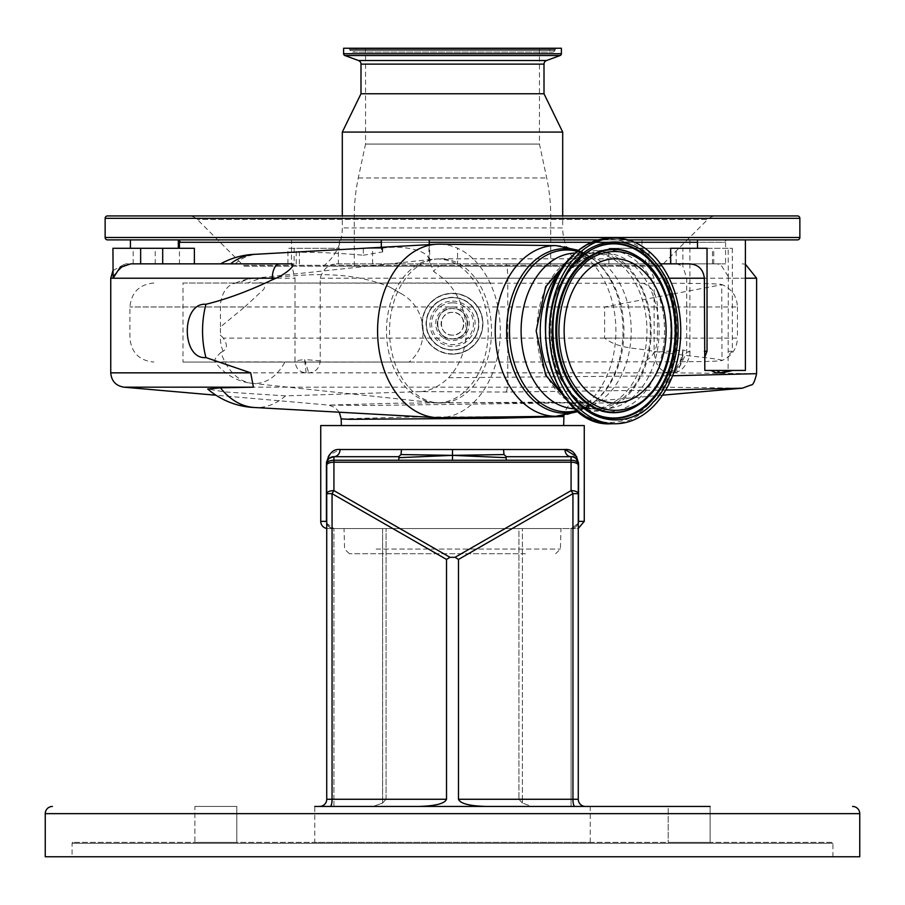 <?xml version="1.0" encoding="UTF-8"?>
<svg xmlns="http://www.w3.org/2000/svg" width="905" height="905" viewBox="0 0 905 905"><rect width="100%" height="100%" fill="white"/><g stroke="black" fill="none" stroke-linecap="round" stroke-linejoin="round"><path stroke-width="0.68" stroke-dasharray="4.53 3.39" d="M561.801 269.136A77.853 55.058 -90 0 1 562.152 268.762A77.853 55.058 -90 0 1 595.298 253.072A77.853 55.058 -90 0 1 647.505 306.207A77.853 55.058 -90 0 1 628.455 393.075A77.853 55.058 -90 0 1 595.298 408.777A77.853 55.058 -90 0 1 561.801 392.713M591.915 253.072A77.853 55.058 -90 0 1 646.962 330.925A77.853 55.058 -90 0 1 591.915 408.777A77.853 55.058 -90 0 1 536.857 330.925A77.853 55.058 -90 0 1 591.915 253.072L576.157 253.072A77.853 55.058 -90 0 1 631.215 330.925A77.853 55.058 -90 0 1 576.157 408.777A77.853 55.058 -90 0 1 575.139 408.766M591.915 408.777L576.157 408.777C580.806 409.354 586.972 406.956 594.642 401.582A80.941 57.23 -90 0 1 577.13 410.508M665.718 390.055L505.952 392.035L420.904 391.639L285.528 395.87A76.642 54.198 -90 0 1 256.749 407.567A76.642 54.198 -90 0 1 255.81 407.555A76.642 54.198 -90 0 1 254.622 407.51M254.622 254.339A76.642 54.198 -90 0 1 255.81 254.294A76.642 54.198 -90 0 1 256.749 254.282A76.642 54.198 -90 0 1 258.445 254.316L259.396 254.26C289.193 251.364 323.843 251.68 363.335 255.233L363.335 248.287M130.84 263.853L279.6 263.853M540.545 402.159L396.481 403.211L328.786 405.101L368.064 405.519L576.281 402.725L540.545 402.159M285.528 395.87L224.893 391.944L207.698 389.026M341.174 418.902L407.85 417.069L563.894 416.538C567.367 401.797 571.406 405.406 576.293 402.725L662.494 395.18M531.099 425.554L341.343 425.554L531.099 425.554M123.872 387.17L661.736 387.17L742.598 388.166M294.125 248.275L294.125 263.853L292.077 263.853C291.58 264.532 292.553 269.328 294.996 278.22L294.996 360.869C295.618 368.245 299.329 372.238 306.105 372.849L308.696 372.849C315.607 372.306 319.454 368.301 320.234 360.857L320.234 278.22C322.372 270.991 326.434 266.387 332.406 264.418L338.368 263.853L338.368 248.275L339.42 248.275L287.937 248.275L338.368 248.275M648.998 248.275L608.929 248.275L679.678 248.275L641.984 248.275L648.998 248.275L648.998 266.33L654.111 278.22L654.111 352.305C655.163 364.828 660.243 371.672 669.361 372.849L677.144 371.831L686.714 352.305L686.714 278.22L682.879 266.409L682.879 248.275L679.678 248.275L682.879 248.275M452.5 338.945C472.116 339.907 472.127 307.576 452.5 308.526C432.907 307.576 432.839 339.873 452.5 338.945C472.116 339.895 472.127 307.587 452.5 308.526C432.907 307.576 432.839 339.861 452.5 338.945L447.523 338.108C431.527 333.56 435.972 307.564 452.5 308.526A15.215 15.215 0 0 1 467.715 323.741A15.215 15.215 0 0 1 452.5 338.945A15.215 15.215 0 0 1 437.285 323.741A15.215 15.215 0 0 1 452.5 308.526A15.215 15.215 0 0 1 467.715 323.741A15.215 15.215 0 0 1 452.5 338.945A15.215 15.215 0 0 1 437.285 323.741A15.215 15.215 0 0 1 452.5 308.526C469.062 307.564 473.428 333.594 457.478 338.108L452.5 338.945M112.944 248.275L194.371 248.275M112.944 276.082L125.501 263.853L179.45 263.853L179.45 248.275M291.512 239.893L339.42 239.893L291.512 239.893L291.512 264.69L292.077 263.853L125.501 263.853M306.105 372.849L304.589 359.5L294.996 360.869M320.234 360.857L304.589 359.5L308.696 372.849M648.998 266.33L645.717 264.271L643.104 263.853L335.144 263.853M669.361 372.849C677.132 368.878 681.635 361.265 682.879 349.997L654.111 352.305M420.904 391.639C430.78 390.655 440 386.005 448.541 377.702L672.585 375.767M756.625 373.675L671.012 372.849L110.749 372.849M745.403 278.22L728.299 278.22L728.118 370.45L723.072 370.45L718.332 372.849L716.104 372.849M704.814 370.45L727.02 370.45A21.562 9.785 -90 0 1 722.529 372.849L718.332 372.849M745.403 370.45L728.118 370.45M738.39 239.893L697.495 239.893L738.39 239.893M728.299 278.22L728.186 248.275L732.326 248.275L707.031 248.275M682.879 239.893L641.984 239.893L682.879 239.893M686.714 352.305L689.893 351.683L682.879 349.997C683.241 361.265 679.836 368.878 672.664 372.849M669.157 278.22L443.02 278.22C471.415 303.186 474.05 350.755 448.541 377.702M443.02 278.22L433.665 271.466L428.947 259.724C428.133 249.803 402.114 245.934 388.347 247.574C382.781 247.766 380.541 248.513 381.616 249.825L382.702 251.918L363.335 255.233M381.322 247.291L381.616 249.825L381.616 248.275L382.702 248.275L363.595 248.275M440.022 244.169A86.767 61.359 -90 0 1 500.307 330.925A86.767 61.359 -90 0 1 440.022 417.68M381.322 242.291L429.242 242.291M591.542 242.291L595.614 242.291M626.215 242.291L634.62 242.291M697.495 242.291L179.405 242.291M363.335 248.275L381.616 248.275M505.952 392.035A14.378 2.138 89.4 0 0 507.773 377.724L507.773 278.22A14.378 2.138 -90 0 0 505.635 263.853L687.732 263.853M728.186 248.275L670.65 248.275M728.186 276.319L720.912 264.905L717.122 263.853L712.495 263.853L725.595 263.853L670.967 263.853L676.974 263.853L682.879 266.409M422.216 239.893L381.322 239.893L422.216 239.893M294.125 263.853L179.45 263.853M643.104 263.853L338.368 263.853M505.635 263.853L660.492 263.853M717.122 263.853L676.974 263.853M732.326 248.275L732.326 351.287L728.118 355.552M723.072 370.45L727.02 370.45M732.79 370.45L731.726 370.45M457.534 264.136C446.12 262.393 438.167 264.837 433.665 271.466M235.142 263.853C241.771 257.778 249.542 254.599 258.445 254.316M171.317 239.893L130.422 239.893L171.317 239.893M727.993 239.893L177.007 239.893L727.993 239.893A3.597 3.597 0 0 0 724.6 242.291L180.4 242.291L724.6 242.291M627.968 239.893L598.262 239.893M107.537 239.893L797.463 239.893M178.33 240.142A3.597 3.597 0 0 0 177.007 239.893M439.977 263.853L457.534 263.853L457.534 248.275M320.743 425.554L584.257 425.554M188.817 215.933L716.183 215.933A11.98 11.98 0 0 0 707.71 219.44L197.29 219.44L707.71 219.44L661.86 265.301A35.929 35.929 0 0 1 660.876 266.24L244.124 266.24A35.929 35.929 0 0 1 243.14 265.301L661.86 265.301L243.14 265.301L197.29 219.44A11.98 11.98 0 0 0 188.817 215.933L797.463 215.933M578.533 462.693L576.745 456.674M452.5 449.502L503.542 449.502L503.983 454.559L452.5 455.362L452.5 449.502L340.054 449.502L329.42 454.887M328.255 456.674L326.603 461.55M326.479 462.613L326.422 521.37C326.931 525.805 329.431 528.203 333.922 528.565L327.927 528.565L333.922 528.565L326.728 523.418M327.927 528.565A7.183 7.183 0 0 1 326.728 528.463M506.291 456.697L571.078 456.697L506.325 456.697L506.325 460.26L398.675 460.26L398.675 456.697L401.017 454.559L401.458 449.502M578.205 462.908L578.272 799.262L578.272 493.655A7.183 3.032 -0 0 0 571.078 490.623L455.034 557.31L449.966 557.31L333.922 490.623L333.922 462.206A7.183 3.032 0 0 0 326.728 465.249L326.728 463.88A7.183 3.62 180 0 1 333.922 460.26L333.922 456.697C330.517 456.018 328.13 458.416 326.728 463.88A7.183 7.183 0 0 1 333.922 456.697L398.675 456.697L333.922 456.697A7.183 6.131 -90 0 0 340.054 449.502M327.927 459.898L329.59 458.145M326.728 465.249L326.728 521.37C327.191 525.703 329.59 528.101 333.922 528.565C329.624 528.203 327.237 525.805 326.728 521.37C327.225 525.805 329.624 528.203 333.922 528.565L518.927 528.565L518.927 799.262L522.389 803.052L518.927 799.262L572.944 799.262A7.183 1.855 -90 0 0 574.799 806.446L486.257 806.446L585.456 806.446L531.857 806.446L522.389 803.052L531.857 806.446L585.456 806.446A7.183 7.183 0 0 1 578.272 799.262L578.272 465.249A7.183 3.032 0 0 0 571.078 462.206L571.078 490.623A7.183 1.629 60.1 0 1 572.944 493.655L572.944 799.262L458.484 799.262L458.484 559.426L572.944 493.655L578.272 493.655L578.272 465.249M571.078 528.565L577.073 528.565L571.078 528.565L578.272 523.418L571.078 528.565C575.376 528.203 577.763 525.805 578.272 521.37C577.775 525.805 575.376 528.203 571.078 528.565C575.41 528.101 577.809 525.703 578.272 521.37C577.809 525.703 575.41 528.101 571.078 528.565L571.078 799.262L571.078 528.565L522.389 528.565L571.078 528.565M578.533 522.151L578.272 463.88A7.183 7.183 0 0 0 571.078 456.697A7.183 6.131 -90 0 1 564.946 449.502L503.542 449.502M506.325 460.26L571.078 460.26L571.078 456.697L506.325 456.697L503.983 454.559M401.017 454.559L452.5 455.362L398.935 457.659M375.813 528.565L560.964 528.565L375.813 528.565M578.272 799.262L522.389 799.262L522.389 528.565L522.389 799.262L518.927 799.262L518.927 528.565L382.611 528.565L382.611 799.262L382.611 528.565L333.922 528.565C329.59 528.101 327.191 525.703 326.728 521.37L326.728 799.262A7.183 7.183 0 0 1 319.544 806.446L330.201 806.446A7.183 1.855 90 0 0 332.056 799.262L332.056 493.655L326.728 493.655A7.183 3.032 0 0 1 333.922 490.623A7.183 1.629 -60.1 0 0 332.056 493.655L446.516 559.426L449.966 557.31M590.241 842.385L590.241 806.446L314.759 806.446L373.143 806.446L382.611 803.052L386.073 799.262L382.611 803.052L373.143 806.446L314.759 806.446L314.759 842.385L590.241 842.385L314.759 842.385M525.432 553.713L349.364 553.713L525.432 553.713M506.065 457.659L452.5 455.362L452.5 460.26M398.675 460.26L333.922 460.26L333.922 462.206L571.078 462.206L571.078 460.26A7.183 3.62 180 0 1 578.272 463.88M244.124 266.24L660.876 266.24M418.744 806.446C435.486 805.993 444.74 803.595 446.516 799.262L446.516 559.426M194.892 806.446L236.816 806.446L194.892 806.446L236.816 806.446L194.892 806.446L194.892 842.385L236.816 842.385L194.892 842.385L236.816 842.385L194.892 842.385L194.892 806.446M710.108 806.446L710.108 842.385L710.108 806.446L668.184 806.446L710.108 806.446L668.184 806.446L710.108 806.446L668.184 806.446L668.184 842.385L710.108 842.385L668.184 842.385L710.108 842.385L668.184 842.385L668.184 806.446M333.922 806.446L373.143 806.446L333.922 806.446L333.922 799.262L326.728 799.262L386.073 799.262L386.073 528.565L386.073 799.262L333.922 799.262L333.922 528.565L333.922 806.446M236.816 806.446L236.816 842.385L236.816 806.446M831.967 842.385L73.034 842.385L831.967 842.385A0.962 0.962 0 0 1 832.917 843.336L832.917 856.752L72.083 856.752L832.917 856.752M73.034 842.385A0.962 0.962 0 0 0 72.083 843.336L72.083 856.752M581.858 266.24L323.142 266.24L581.858 266.24A47.908 47.908 0 0 1 562.695 227.913L342.305 227.913L562.695 227.913L562.695 215.933M323.142 266.24A47.908 47.908 0 0 0 342.305 227.913L342.305 215.933M455.034 557.31L458.484 559.426M458.484 799.262C460.26 803.595 469.514 805.993 486.257 806.446M45.25 856.752L859.75 856.752M604.619 306.976L737.451 306.965C736.908 296.195 731.67 288.695 721.738 284.475L722.009 360.394C721.839 359.704 711.273 358.222 690.323 355.97L652.528 351.242C638.579 347.712 619.529 349.703 604.619 338.108L604.619 306.976L722.009 284.679C720.934 283.604 694.621 283.141 643.07 283.288L182.991 283.016L182.991 362.068L490.804 362.068L215.401 362.068C213.444 360.959 215.3 357.713 220.967 352.339A52.558 37.162 90 0 0 252.11 383.335A52.558 37.162 90 0 0 254.905 383.482A52.558 37.162 90 0 0 284.837 362.068L409.026 362.068C431.006 344.488 426.153 308.356 402.68 294.532L389.976 287.123C342.543 267.541 293.82 276.24 259.158 278.717A52.558 37.162 90 0 0 254.905 278.367A52.558 37.162 90 0 0 252.11 278.514L433.54 259.192A71.936 50.872 90 0 0 386.492 330.925A71.936 50.872 90 0 0 433.54 402.657A71.936 50.872 90 0 0 437.364 402.861A71.936 50.872 90 0 0 488.236 330.925A71.936 50.872 90 0 0 437.364 258.988A71.936 50.872 90 0 0 433.54 259.192L440.531 258.819A72.106 50.985 90 0 0 389.546 330.925A72.106 50.985 90 0 0 440.531 403.03A72.106 50.985 90 0 0 491.528 330.925A72.106 50.985 90 0 0 440.531 258.819L615.117 258.819M409.026 362.068L215.039 361.876A52.705 52.705 0 0 0 252.11 383.335L433.54 402.657L615.117 403.03M182.991 283.016L247.744 283.016L259.158 278.717M284.837 362.068L182.991 362.068M389.976 287.123L402.68 294.532M490.804 362.068L643.07 361.796C694.621 361.932 720.934 361.468 722.009 360.394L721.738 360.597C731.67 356.378 736.908 348.889 737.451 338.108L604.619 338.108M220.967 352.339L223.184 351.219C227.427 348.414 227.438 344.047 223.23 338.108L447.523 338.108M643.07 283.288C652.075 286.478 656.872 294.374 657.471 306.965L129.913 306.965L244.712 306.965L220.435 326.965L220.435 334.884L223.23 338.108M244.712 306.965L263.694 289.419C266.285 284.034 264 281.896 256.85 283.016L247.744 283.016M256.85 283.016L490.804 283.016M342.305 132.085L562.695 132.085M360.993 93.758L544.007 93.758M343.617 48.248L561.383 48.248M557.061 48.248L347.939 48.248L557.061 48.248A1.912 1.912 0 0 0 555.297 49.424L349.703 49.424A1.912 1.912 0 0 0 347.939 48.248M350.065 50.307L349.703 49.424L555.297 49.424L554.935 50.307A2.873 2.873 0 0 1 549.618 50.307L355.382 50.307L549.618 50.307L549.256 49.424L355.744 49.424L355.382 50.307A2.873 2.873 0 0 1 352.724 52.083L552.276 52.083L352.724 52.083A2.873 2.873 0 0 1 350.065 50.307L554.935 50.307L350.065 50.307M547.491 48.248L357.509 48.248A1.912 1.912 0 0 0 355.744 49.424L549.256 49.424A1.912 1.912 0 0 0 547.491 48.248L357.509 48.248M539.459 48.248L365.541 48.248L539.459 48.248L539.459 144.065L546.699 177.968A182.063 182.063 0 0 1 550.715 216.001L550.715 266.24L354.285 266.24L550.715 266.24M365.541 48.248L365.541 144.065L539.459 144.065L365.541 144.065L358.301 177.968A182.063 182.063 0 0 0 354.285 216.001L354.285 266.24M452.5 354.16A30.419 30.419 0 0 1 422.081 323.741A30.419 30.419 0 0 1 452.5 293.31A30.419 30.419 0 0 1 482.919 323.741A30.419 30.419 0 0 1 452.5 354.16A30.419 30.419 0 0 1 422.081 323.741A30.419 30.419 0 0 1 452.5 293.31A30.419 30.419 0 0 1 482.919 323.741A30.419 30.419 0 0 1 452.5 354.16A30.419 30.419 0 0 1 422.081 323.741A30.419 30.419 0 0 1 452.5 293.31A30.419 30.419 0 0 1 482.919 323.741A30.419 30.419 0 0 1 452.5 354.16M452.5 349.85A26.109 26.109 0 0 1 426.391 323.741A26.109 26.109 0 0 1 452.5 297.621A26.109 26.109 0 0 1 478.609 323.741A26.109 26.109 0 0 1 452.5 349.85A26.109 26.109 0 0 1 426.391 323.741A26.109 26.109 0 0 1 452.5 297.621A26.109 26.109 0 0 1 478.609 323.741A26.109 26.109 0 0 1 452.5 349.85A26.109 26.109 0 0 1 426.391 323.741A26.109 26.109 0 0 1 452.5 297.621A26.109 26.109 0 0 1 478.609 323.741A26.109 26.109 0 0 1 452.5 349.85A26.109 26.109 0 0 0 478.609 323.741A26.109 26.109 0 0 0 452.5 297.621M452.5 302.824A20.906 20.906 0 0 1 473.406 323.741A20.906 20.906 0 0 1 452.5 344.647A20.906 20.906 0 0 1 431.595 323.741A20.906 20.906 0 0 1 452.5 302.824M452.5 335.122A11.38 11.38 0 0 1 441.12 323.741A11.38 11.38 0 0 1 452.5 312.361A11.38 11.38 0 0 1 463.88 323.741A11.38 11.38 0 0 1 452.5 335.122C437.828 335.823 437.816 311.659 452.5 312.361C467.15 311.648 467.206 335.812 452.5 335.122C437.828 335.823 437.816 311.648 452.5 312.361C467.15 311.637 467.206 335.812 452.5 335.122C437.828 335.823 437.816 311.659 452.5 312.361C467.161 311.648 467.206 335.8 452.5 335.122M611.237 238.094A92.83 65.635 -90 0 1 673.478 301.444A92.83 65.635 -90 0 1 650.763 405.033A92.83 65.635 -90 0 1 611.237 423.755M648.953 404.026A91.563 64.753 -90 0 1 558.272 386.062A91.563 64.753 -90 0 1 570.976 257.823A91.563 64.753 -90 0 1 661.657 275.787A91.563 64.753 -90 0 1 648.953 404.026M572.752 266.251A81.009 57.287 90 0 0 561.519 379.704A81.009 57.287 90 0 0 641.747 395.598A81.009 57.287 90 0 0 652.98 282.145A81.009 57.287 90 0 0 572.752 266.251M570.908 268.762A77.853 55.058 -90 0 1 604.065 253.072A77.853 55.058 -90 0 1 656.272 306.207A77.853 55.058 -90 0 1 637.222 393.075A77.853 55.058 -90 0 1 604.065 408.777A77.853 55.058 -90 0 1 551.858 355.642A77.853 55.058 -90 0 1 570.908 268.762M575.139 253.083A77.853 55.058 -90 0 1 576.157 253.072C580.806 252.495 586.972 254.893 594.642 260.267A80.941 57.23 -90 0 1 623.952 330.925A80.941 57.23 -90 0 1 594.642 401.582L593.182 402.736A82.253 58.158 -90 0 1 577.831 411.096M577.13 251.341A80.941 57.23 -90 0 1 594.642 260.267L593.182 259.113A82.253 58.158 -90 0 1 622.979 330.925A82.253 58.158 -90 0 1 593.182 402.736L578.385 411.537M110.749 278.22L294.996 278.22M320.234 278.22L654.111 278.22M133.148 263.853L133.148 248.275M661.736 387.17A14.378 10.159 90 0 0 671.012 372.849A23.96 16.935 90 0 0 682.879 349.997M686.714 278.22L756.614 278.22M713.74 263.853L713.74 248.275M676.171 263.853L676.171 248.275M428.947 259.724L428.947 248.275M296.229 263.853L296.229 248.275M372.589 263.853L372.589 248.275M645.717 264.271L645.717 248.275M608.929 263.853L608.929 248.275M732.326 351.287L728.299 351.287M556.1 245.594A85.33 60.341 -90 0 1 615.909 330.925A85.33 60.341 -90 0 1 556.1 416.255M429.671 262.393L429.671 248.275M382.351 250.821L382.351 248.275M287.937 263.853L287.937 248.275M155.208 263.853L155.208 248.275M577.831 250.753A82.253 58.158 -90 0 1 593.182 259.113L582.435 252.201M105.138 237.495L799.862 237.495M105.138 218.331L799.862 218.331M584.257 521.37L578.272 521.37M326.728 521.37L320.743 521.37M376.186 549.052L560.421 549.052L376.186 549.052M446.516 799.262L326.728 799.262M382.611 799.262L382.611 803.052L382.611 799.262M522.389 799.262L522.389 803.052L522.389 799.262M571.078 799.262L571.078 806.446L571.078 799.262M832.917 843.336L72.083 843.336L832.917 843.336M45.25 813.64L859.75 813.64M564.912 383.607A87.48 61.857 -90 0 1 577.039 261.081A87.48 61.857 -90 0 1 577.254 260.866M587.775 409.954A87.095 61.585 -90 0 1 587.503 409.784A87.095 61.585 -90 0 1 564.482 383.369A87.095 61.585 -90 0 1 576.564 261.398A87.095 61.585 -90 0 1 587.503 252.065A87.095 61.585 -90 0 1 587.775 251.895M638.466 404.807A81.801 57.841 90 0 0 648.478 396.232A81.801 57.841 90 0 0 638.466 257.043M648.953 395.915A81.416 57.569 90 0 0 638.726 257.212M457.478 338.108L657.471 338.108C656.872 350.71 652.075 358.606 643.07 361.796M223.184 351.219A23.96 16.935 -90 0 1 220.435 338.108L220.435 334.884M237.37 283.016A23.96 16.935 -90 0 0 220.435 306.965L220.435 326.965M657.471 306.965L657.471 338.108M235.741 283.016A52.705 52.705 0 0 1 252.11 278.514A52.558 37.162 90 0 0 239.633 283.016M360.993 64.119L544.007 64.119M358.471 60.522L546.53 60.522M344.873 55.533L560.127 55.533M343.617 53.734L561.383 53.734M358.301 177.968L546.699 177.968L358.301 177.968M354.285 216.001L550.715 216.001L354.285 216.001M452.5 306.953A16.788 16.788 0 0 1 469.288 323.741A16.788 16.788 0 0 1 452.5 340.529A16.788 16.788 0 0 1 435.712 323.741A16.788 16.788 0 0 1 452.5 306.953M452.5 353.957A30.216 30.216 0 0 1 422.284 323.741A30.216 30.216 0 0 1 452.5 293.514A30.216 30.216 0 0 1 482.716 323.741A30.216 30.216 0 0 1 452.5 353.957M452.5 353.855A30.114 30.114 0 0 1 422.386 323.741A30.114 30.114 0 0 1 452.5 293.627A30.114 30.114 0 0 1 482.614 323.741A30.114 30.114 0 0 1 452.5 353.855M452.5 350.156A26.426 26.426 0 0 1 426.074 323.741A26.426 26.426 0 0 1 452.5 297.315A26.426 26.426 0 0 1 478.926 323.741A26.426 26.426 0 0 1 452.5 350.156M452.5 301.116A22.625 22.625 0 0 1 475.125 323.741A22.625 22.625 0 0 1 452.5 346.366A22.625 22.625 0 0 1 429.875 323.741A22.625 22.625 0 0 1 452.5 301.116M595.298 408.777L604.065 408.777C555.568 413.936 529.719 308.028 572.367 268.219C582.006 258.185 592.571 253.129 604.065 253.072L595.298 253.072M571.112 404.795L593.601 411.175C624.71 412.137 651.736 373.652 651.057 331.14C651.905 288.469 624.823 249.69 593.601 250.674L571.112 257.054M255.81 254.294A76.654 76.654 0 0 0 255.108 254.305M339.318 412.216L335.144 407.589L328.786 405.101L215.967 395.225M112.944 270.595L125.128 263.853M339.42 239.893L339.42 248.275M689.893 239.893L689.893 351.683C690.843 355.461 685.345 369.772 677.144 371.831M725.595 242.291L725.595 263.853M429.242 244.622L429.242 248.275M641.984 239.893L641.984 248.275M745.403 264.203L742.247 263.853M382.702 251.918L382.702 248.275M255.108 407.544A76.654 76.654 0 0 0 255.81 407.555M299.363 263.853L299.363 248.275M670.967 263.853L670.967 248.275M712.495 263.853L712.495 248.275M581.101 251.533L578.385 250.3M578.272 528.463L577.073 528.565M555.636 553.713L560.421 549.052L560.964 528.565M333.922 528.565L332.769 528.463M349.364 553.713L344.579 549.052L344.036 528.565M588.035 410.135L587.503 409.784C545.93 385.066 539.572 297.553 576.383 261.545L588.035 251.714M638.195 404.988L648.297 396.379C682.823 363.154 676.521 279.057 638.195 256.862M153.873 283.016C139.325 284.43 131.338 292.417 129.913 306.965L129.913 338.108C131.338 352.656 139.325 360.643 153.873 362.068M737.451 306.965L737.451 338.108"/><path stroke-width="1.36" d="M561.801 392.713A77.853 55.058 -90 0 1 561.801 269.136M440.022 417.68A86.767 61.359 -90 0 1 439.479 417.691A86.767 61.359 -90 0 1 438.948 417.691A86.767 61.359 -90 0 1 436.538 417.624A86.767 61.359 -90 0 1 377.589 330.925A86.767 61.359 -90 0 1 436.538 244.226A86.767 61.359 -90 0 1 438.948 244.158A86.767 61.359 -90 0 1 439.479 244.158A86.767 61.359 -90 0 1 440.022 244.169M436.538 417.624L254.622 407.51A76.642 54.198 -90 0 1 220.435 387.815L253.423 387.17L123.872 387.17L215.967 395.225M230.526 263.853A76.642 54.198 -90 0 1 254.622 254.339L436.538 244.226M205.933 357.577C181.136 359.67 181 302.315 205.933 304.272A76.642 54.198 -90 0 0 205.933 357.577L250.696 372.849L110.749 372.849L110.749 278.22L113.114 278.22L119.958 267.529L130.84 263.853L289.215 263.853C300.279 262.699 283.899 275.335 275.901 278.22L113.114 278.22L112.944 248.275L194.371 248.275L194.371 263.853M205.933 304.272C226.465 299.261 248.581 291.105 272.292 279.803L275.901 278.22M250.696 372.849L253.423 387.17M255.108 407.544A76.654 76.654 0 0 1 207.698 389.026L220.435 387.815M563.657 425.554L563.894 416.538L497.218 418.28L349.647 419.32L341.174 418.902L339.318 412.216M742.598 388.166L665.718 390.055M660.492 263.853L687.732 263.853C697.619 263.841 703.162 268.627 704.362 278.22L704.814 370.45L745.403 370.45L745.403 239.893M672.585 375.767L756.625 373.675C754.713 381.559 752.903 385.315 751.207 384.93L742.338 388.188L662.494 395.18M731.726 370.45L722.529 372.849L716.104 372.849L710.923 370.45M704.814 357.023L707.031 351.287L707.031 248.275L670.65 248.275L670.65 263.853M179.405 248.275L179.405 242.291L381.322 242.291M429.242 242.291L591.542 242.291M595.614 242.291L626.215 242.291M634.62 242.291L697.495 242.291M272.292 279.803L272.292 278.22A14.378 7.297 90 0 1 279.6 263.853L289.215 263.853M729.769 370.45L720.493 372.849L716.5 370.45M799.862 218.331L105.138 218.331A2.398 2.398 0 0 1 107.537 215.933L797.463 215.933A2.398 2.398 0 0 1 799.862 218.331L799.862 237.495A2.398 2.398 0 0 1 797.463 239.893L627.968 239.893M598.262 239.893L107.537 239.893A2.398 2.398 0 0 1 105.138 237.495L105.138 218.331M180.4 242.291A3.597 3.597 0 0 0 178.33 240.142M576.745 456.674L564.946 449.502C571.971 448.823 576.508 453.62 578.578 463.88L578.578 521.37L584.257 521.37L584.257 425.554L320.743 425.554L320.743 521.37L326.422 521.37L326.422 463.88C328.492 453.609 333.04 448.812 340.054 449.502A7.183 6.131 -90 0 1 333.922 456.697L398.675 456.697L398.935 457.659L452.5 455.362L452.5 449.502L401.458 449.502L401.017 454.559L398.675 456.697L333.922 456.697A7.183 7.183 0 0 0 326.728 463.88L327.927 459.898M401.017 454.559L452.5 455.362L503.983 454.559L503.542 449.502L452.5 449.502M107.537 215.933L716.183 215.933M503.542 449.502L564.946 449.502A7.183 6.131 -90 0 0 571.078 456.697C574.483 456.018 576.87 458.416 578.272 463.88L578.533 462.693M329.42 454.887L328.255 456.674M326.603 461.55L326.479 462.613M326.728 528.463A7.183 7.183 0 0 1 320.743 521.37M326.728 523.418L326.728 521.37M329.59 458.145L333.922 456.697A7.183 7.183 0 0 0 326.728 463.88L326.728 465.249A7.183 3.032 0 0 1 333.922 462.206L333.922 490.623L449.966 557.31L455.034 557.31L571.078 490.623A7.183 3.032 0 0 1 578.272 493.655L578.272 799.262A7.183 7.183 0 0 0 585.456 806.446A7.183 7.183 0 0 1 578.272 799.262A7.183 7.183 0 0 0 585.456 806.446L574.799 806.446A7.183 1.855 -90 0 1 572.944 799.262L572.944 493.655L578.272 493.655L578.272 463.88C576.87 458.416 574.483 456.018 571.078 456.697A7.183 7.183 0 0 1 578.272 463.88L578.272 465.249L578.272 463.88A7.183 3.62 180 0 0 571.078 460.26L506.325 460.26L506.065 457.659L452.5 455.362L452.5 460.26L506.325 460.26M503.983 454.559L506.325 456.697L571.078 456.697A7.183 7.183 0 0 1 578.272 463.88M578.272 521.37L578.272 523.418L578.533 522.151M326.728 799.262A7.183 7.183 0 0 1 319.544 806.446A7.183 7.183 0 0 0 326.728 799.262L332.056 799.262A7.183 1.855 90 0 1 330.201 806.446L319.544 806.446A7.183 7.183 0 0 0 326.728 799.262A7.183 7.183 0 0 1 319.544 806.446A7.183 7.183 0 0 0 326.728 799.262L326.728 465.249M506.065 457.659L506.325 456.697M326.728 493.655A7.183 3.032 -0 0 1 333.922 490.623A7.183 1.629 -60.1 0 0 332.056 493.655L332.056 799.262L446.516 799.262L446.516 559.426L332.056 493.655L326.728 493.655M333.922 456.697L333.922 460.26A7.183 3.62 180 0 0 326.728 463.88L326.422 463.88M398.935 457.659L398.675 460.26L452.5 460.26M314.759 806.446L710.108 806.446M668.184 806.446L590.241 806.446M52.433 806.446A7.183 7.183 0 0 0 45.25 813.64L45.25 856.752L859.75 856.752L859.75 813.64L45.25 813.64M852.567 806.446A7.183 7.183 0 0 1 859.75 813.64M486.257 806.446C469.514 805.993 460.26 803.595 458.484 799.262L458.484 559.426L455.034 557.31M398.675 460.26L333.922 460.26L333.922 462.206L571.078 462.206L571.078 490.623A7.183 1.629 60.1 0 1 572.944 493.655L458.484 559.426M449.966 557.31L446.516 559.426M446.516 799.262C444.74 803.595 435.486 805.993 418.744 806.446M561.383 53.734L343.617 53.734L343.617 48.248L561.383 48.248L561.383 53.734A1.912 1.912 0 0 1 560.127 55.533L546.53 60.522A3.835 3.835 0 0 0 544.007 64.119L544.007 93.758L562.695 132.085L342.305 132.085L342.305 215.933M562.695 132.085L562.695 215.933M544.007 93.758L360.993 93.758L342.305 132.085M544.007 64.119L360.993 64.119L360.993 93.758M575.591 256.816A92.83 65.635 -90 0 1 615.117 238.094A92.83 65.635 -90 0 1 677.359 301.444A92.83 65.635 -90 0 1 654.643 405.033A92.83 65.635 -90 0 1 615.117 423.755A92.83 65.635 -90 0 1 552.876 360.405A92.83 65.635 -90 0 1 575.591 256.816M615.117 258.819A72.106 50.985 -90 0 1 666.103 330.925A72.106 50.985 -90 0 1 615.117 403.03A72.106 50.985 -90 0 1 564.132 330.925A72.106 50.985 -90 0 1 615.117 258.819M360.993 64.119A3.835 3.835 0 0 0 358.471 60.522L344.873 55.533A1.912 1.912 0 0 1 343.617 53.734M611.237 238.094C596.327 238.298 582.956 244.61 571.134 257.031C520.794 304.849 549.765 428.235 611.237 423.755A92.83 65.635 -90 0 1 548.996 360.405A92.83 65.635 -90 0 1 571.711 256.816A92.83 65.635 -90 0 1 611.237 238.094L615.117 238.094M575.139 408.766A77.853 55.058 -90 0 1 521.099 330.925A77.853 55.058 -90 0 1 575.139 253.083M577.13 410.508A80.941 57.23 -90 0 1 566.722 411.854A80.941 57.23 -90 0 1 509.492 330.925A80.941 57.23 -90 0 1 566.722 249.984A80.941 57.23 -90 0 1 577.13 251.341M577.831 411.096A82.253 58.158 -90 0 1 564.811 413.178A82.253 58.158 -90 0 1 506.653 330.925A82.253 58.158 -90 0 1 564.811 248.671A82.253 58.158 -90 0 1 577.831 250.753M578.385 411.537L556.1 416.255A85.33 60.341 -90 0 1 555.568 416.255A85.33 60.341 -90 0 1 495.239 330.925A85.33 60.341 -90 0 1 555.568 245.594A85.33 60.341 -90 0 1 556.1 245.594L439.479 244.158M704.362 278.22L669.157 278.22M756.614 373.675L756.614 278.22L745.403 278.22M140.648 263.853L140.648 248.275M704.362 351.287L707.031 351.287M162.696 263.853L162.696 248.275M799.862 237.495L105.138 237.495M340.054 449.502L401.458 449.502M571.078 456.697L571.078 462.206A7.183 3.032 -0 0 1 578.272 465.249M458.484 799.262L578.272 799.262A7.183 7.183 0 0 0 585.456 806.446A7.183 7.183 0 0 1 578.272 799.262M577.119 259.678C560.851 272.529 537.298 331.196 564.743 384.67C593.556 436.663 639.914 420.757 653.116 402.171C669.383 389.32 692.936 330.653 665.492 277.179C636.679 225.187 590.332 241.092 577.119 259.678M577.254 260.866A87.48 61.857 -90 0 1 588.035 251.714A87.48 61.857 -90 0 1 663.67 278.242A87.48 61.857 -90 0 1 651.543 400.768A87.48 61.857 -90 0 1 588.035 410.135A87.48 61.857 -90 0 1 564.912 383.607M587.775 251.895A87.095 61.585 -90 0 1 662.811 278.48A87.095 61.585 -90 0 1 650.729 400.451A87.095 61.585 -90 0 1 587.775 409.954M638.466 257.043A81.801 57.841 90 0 0 638.195 256.862A81.801 57.841 90 0 0 578.815 265.618A81.801 57.841 90 0 0 564.109 373.143A81.801 57.841 90 0 0 638.195 404.988A81.801 57.841 90 0 0 638.466 404.807M638.195 404.988L649.077 395.824C683.49 362.249 677.494 280.177 638.726 257.212A81.416 57.569 90 0 0 579.63 265.934A81.416 57.569 90 0 0 564.992 372.939A81.416 57.569 90 0 0 638.726 404.637A81.416 57.569 90 0 0 648.953 395.915M581.202 267.337C592.99 250.753 634.36 236.556 660.084 282.96C684.565 330.676 663.546 383.041 649.032 394.512C637.244 411.096 595.875 425.293 570.161 378.89C545.67 331.173 566.688 278.808 581.202 267.337M546.53 60.522L358.471 60.522M560.127 55.533L344.873 55.533M571.112 257.054L545.636 286.704L536.156 330.925L545.636 375.145L571.112 404.795M255.108 254.305A76.654 76.654 0 0 0 220.582 263.853M563.894 416.538L563.951 415.621M110.749 278.22L112.944 270.595M110.749 372.849C111.439 381.005 115.817 385.779 123.872 387.17M429.242 239.893L429.242 244.622M756.614 278.22L745.403 264.203M556.1 416.255L439.479 417.691M381.322 239.893L381.322 247.291M178.33 239.893L178.33 248.275M697.495 248.275L697.495 239.893M722.529 372.849L732.79 370.45M582.435 252.201L581.101 251.533M578.385 250.3L556.1 245.594M130.422 239.893L130.422 248.275M341.343 425.554L341.174 418.902M584.257 521.37L578.272 528.463M588.035 251.714L577.164 260.991C540.228 296.636 546.892 386.175 588.035 410.135M611.237 423.755L615.117 423.755"/></g></svg>
